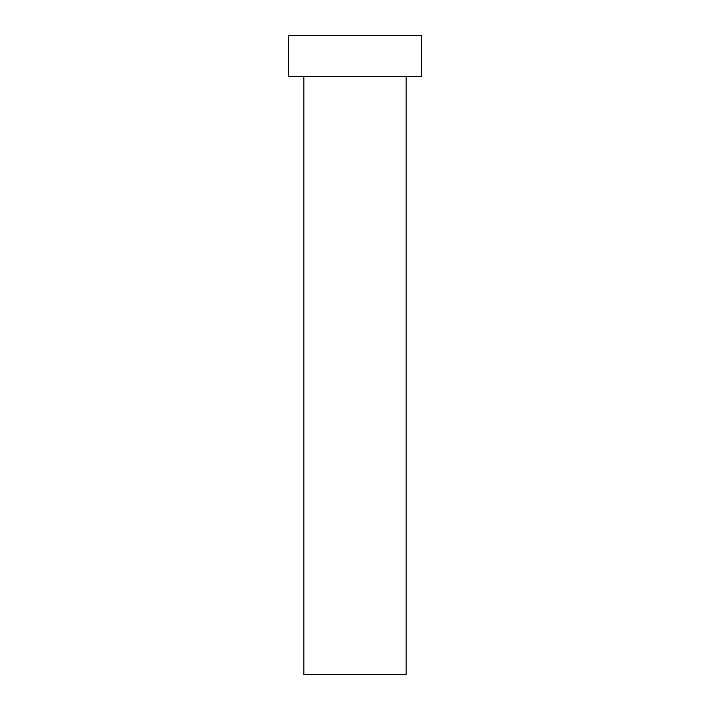 <?xml version="1.0" encoding="UTF-8"?>
<svg xmlns="http://www.w3.org/2000/svg" width="710" height="710" viewBox="0 0 710 710"><rect width="100%" height="100%" fill="white"/><g stroke="black" fill="none" stroke-linecap="round" stroke-linejoin="round"><path stroke-width="1.06" d="M303.88 76.396L303.88 674.5L406.12 674.5L406.12 76.396L406.12 674.5L303.88 674.5L303.88 76.396M288.544 35.5L288.544 76.396L421.456 76.396L421.456 35.5L288.544 35.5L288.544 76.396L421.456 76.396L421.456 35.5L288.544 35.5"/></g></svg>
